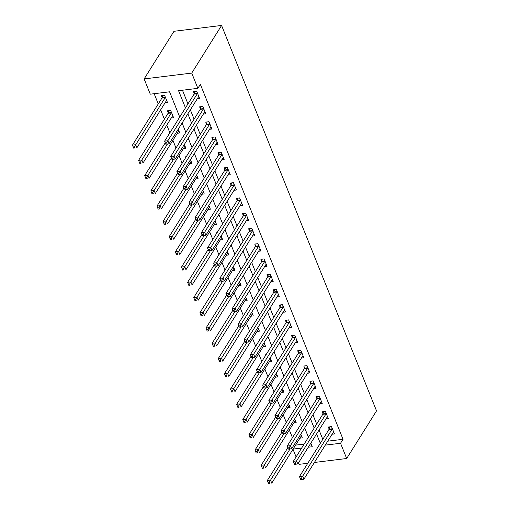 <?xml version="1.0" encoding="UTF-8"?>
<svg xmlns="http://www.w3.org/2000/svg" width="509" height="509" viewBox="0 0 509 509"><rect width="100%" height="100%" fill="white"/><g stroke="black" fill="none" stroke-linecap="round" stroke-linejoin="round"><path stroke-width="0.76" d="M179.722 117.07L169.567 91.805L150.27 94.171L144.136 78.927L173.989 31.291L221.587 25.45L376.526 410.871L346.674 458.507L340.546 443.263L343.034 439.292L200.355 84.367L197.867 88.337L178.57 90.704L185.473 107.883M307.792 463.279L299.076 464.348L298.478 462.859M296.092 456.923L293.006 449.237M154.157 93.694L158.267 103.919M160.653 109.855L164.401 119.17M166.787 125.099L169.872 132.785M172.914 140.35L175.999 148.03M179.041 155.595L182.133 163.274M185.168 170.839L188.26 178.525M191.301 186.084L194.387 193.77M197.428 201.335L200.514 209.014M203.555 216.579L206.648 224.259M209.689 231.824L212.775 239.504M215.816 247.069L218.902 254.754M221.943 262.32L225.029 269.999M228.07 277.564L231.162 285.244M234.204 292.809L237.289 300.488M240.331 308.053L243.417 315.739M246.458 323.298L249.55 330.984M252.591 338.549L255.677 346.228M258.718 353.793L261.804 361.473M264.845 369.038L267.931 376.724M270.973 384.282L274.065 391.968M277.106 399.533L280.192 407.213M283.233 414.778L286.319 422.457M289.36 430.022L292.452 437.708M295.589 445.114L304.147 444.064M299.935 438.179L302.308 437.886L300.8 434.126M296.715 430.894L296.155 430.964L296.359 431.473M293.801 422.934L296.181 422.642L294.666 418.882M290.588 415.649L290.022 415.719L290.225 416.228M287.674 407.69L290.054 407.397L288.539 403.637M284.461 400.405L283.895 400.475L284.098 400.977M281.547 392.445L283.927 392.153L282.412 388.386M278.328 385.16L277.768 385.23L277.971 385.733M275.414 377.194L277.793 376.902L276.285 373.142M272.2 369.909L271.634 369.979L271.838 370.488M269.286 361.95L271.666 361.657L270.152 357.897M266.073 354.665L265.507 354.735L265.711 355.244M263.159 346.705L265.539 346.413L264.025 342.652M259.94 339.42L259.38 339.49L259.584 339.993M257.032 331.461L259.405 331.168L257.898 327.402M253.813 324.176L253.253 324.246L253.457 324.748M250.899 316.21L253.278 315.924L251.764 312.157M247.686 308.925L247.119 308.995L247.323 309.504M244.772 300.965L247.151 300.673L245.637 296.912M241.559 293.68L240.992 293.75L241.196 294.259M238.645 285.721L241.024 285.428L239.51 281.668M235.425 278.436L234.865 278.506L235.069 279.008M232.518 270.476L234.891 270.184L233.383 266.417M229.298 263.191L228.732 263.261L228.935 263.764M226.384 255.225L228.764 254.939L227.249 251.172M223.171 247.947L222.605 248.01L222.808 248.519M220.257 239.981L222.637 239.688L221.122 235.928M217.044 232.696L216.478 232.766L216.681 233.275M214.13 224.736L216.503 224.444L214.995 220.683M210.911 217.451L210.351 217.521L210.554 218.024M207.996 209.492L210.376 209.199L208.862 205.432M204.783 202.207L204.217 202.277L204.421 202.779M201.869 194.247L204.249 193.954L202.735 190.188M198.656 186.962L198.09 187.026L198.294 187.535M195.742 178.996L198.122 178.704L196.608 174.943M192.523 171.711L191.963 171.781L192.167 172.29M189.615 163.752L191.988 163.459L190.481 159.699M186.396 156.467L185.83 156.537L186.033 157.046M183.482 148.507L185.861 148.214L184.347 144.454M180.269 141.222L179.702 141.292L179.906 141.795M177.355 133.263L179.734 132.97L178.22 129.203M174.142 125.977L173.575 126.047L173.779 126.55M171.228 118.012L173.607 117.719L170.661 110.402L167.448 110.797L168.244 112.782M165.094 102.767L167.474 102.474L164.534 95.158L161.315 95.552L162.117 97.537M182.464 90.227L187.961 103.912M190.347 109.849L194.094 119.157M196.48 125.093L200.222 134.408M202.607 140.338L206.349 149.652M208.735 155.589L212.482 164.897M214.868 170.833L218.609 180.141M220.995 186.078L224.736 195.386M227.122 201.322L230.863 210.637M233.249 216.573L236.997 225.881M239.383 231.818L243.124 241.126M245.51 247.062L249.251 256.371M251.637 262.307L255.384 271.621M257.77 277.558L261.511 286.866M263.897 292.802L267.639 302.111M270.024 308.047L273.766 317.355M276.152 323.291L279.899 332.606M282.285 338.536L286.026 347.851M288.412 353.787L292.153 363.095M294.539 369.031L298.28 378.34M300.673 384.276L304.414 393.591M306.8 399.52L310.541 408.835M312.927 414.771L316.668 424.08M319.054 430.016L322.801 439.324M327.751 441.169L343.034 439.292M332.091 434.234L334.47 433.942L331.531 426.625L328.311 427.019L329.113 429.004M325.964 418.99L328.343 418.697L325.404 411.38L322.184 411.775L322.98 413.76M319.837 403.745L322.216 403.452L319.27 396.136L316.057 396.53L316.852 398.515M313.709 388.501L316.083 388.208L313.143 380.891L309.93 381.286L310.725 383.264M307.576 373.25L309.956 372.957L307.016 365.64L303.797 366.035L304.598 368.02M301.449 358.005L303.828 357.712L300.889 350.396L297.67 350.79L298.465 352.775M295.322 342.761L297.701 342.468L294.756 335.151L291.542 335.546L292.338 337.531M289.195 327.516L291.568 327.223L288.628 319.906L285.409 320.301L286.211 322.28M283.061 312.265L285.441 311.979L282.501 304.656L279.282 305.05L280.084 307.035M276.934 297.021L279.314 296.728L276.368 289.411L273.155 289.806L273.95 291.791M270.807 281.776L273.18 281.483L270.241 274.166L267.028 274.561L267.823 276.546M264.674 266.531L267.053 266.239L264.114 258.922L260.894 259.316L261.696 261.295M258.547 251.281L260.926 250.994L257.987 243.671L254.767 244.066L255.563 246.051M252.419 236.036L254.799 235.743L251.853 228.426L248.64 228.821L249.435 230.806M246.292 220.791L248.666 220.499L245.726 213.182L242.507 213.576L243.308 215.561M240.159 205.547L242.538 205.254L239.599 197.937L236.38 198.332L237.181 200.317M234.032 190.302L236.411 190.01L233.466 182.686L230.253 183.081L231.048 185.066M227.905 175.051L230.284 174.759L227.338 167.442L224.125 167.836L224.921 169.821M221.771 159.807L224.151 159.514L221.211 152.197L217.992 152.592L218.794 154.577M215.644 144.562L218.024 144.27L215.084 136.953L211.865 137.347L212.66 139.332M209.517 129.318L211.897 129.025L208.951 121.708L205.738 122.103L206.533 124.081M203.39 114.067L205.763 113.774L202.824 106.457L199.611 106.852L200.406 108.837M197.257 98.822L199.636 98.53L196.697 91.213L193.477 91.607L194.279 93.592M197.867 88.337L191.74 73.086L221.587 25.45M191.74 73.086L144.136 78.927M308.276 447.22L312.246 446.737L310.814 443.174M308.429 437.237L304.681 427.923M302.295 421.993L298.554 412.678M296.168 406.742L292.427 397.434M290.041 391.497L286.3 382.189M283.907 376.253L280.166 366.944M277.78 361.008L274.039 351.694M271.653 345.757L267.912 336.449M265.526 330.513L261.779 321.204M259.393 315.268L255.652 305.96M253.266 300.024L249.525 290.709M247.139 284.773L243.397 275.464M241.012 269.528L237.264 260.22M234.878 254.284L231.137 244.975M228.751 239.039L225.01 229.724M222.624 223.788L218.876 214.48M216.49 208.544L212.749 199.235M210.363 193.299L206.622 183.991M204.236 178.055L200.495 168.74M198.109 162.81L194.362 153.495M191.976 147.559L188.235 138.251M185.849 132.315L182.107 123.006M293.101 449.084L301.659 448.035M314.403 462.465L346.674 458.507M325.264 445.14L340.546 443.263M187.859 113.819L191.607 123.127M193.993 129.063L197.734 138.372M200.12 144.308L203.861 153.623M206.247 159.559L209.994 168.867M212.38 174.803L216.121 184.112M218.507 190.048L222.248 199.356M224.634 205.292L228.376 214.607M230.762 220.543L234.509 229.852M236.895 235.788L240.636 245.096M243.022 251.032L246.763 260.341M249.149 266.277L252.897 275.592M255.283 281.528L259.024 290.836M261.41 296.772L265.151 306.081M267.537 312.017L271.278 321.325M273.664 327.262L277.411 336.576M279.797 342.506L283.538 351.821M285.924 357.757L289.666 367.065M292.051 373.002L295.793 382.31M298.185 388.246L301.926 397.554M304.312 403.491L308.053 412.805M310.439 418.742L314.18 428.05M316.566 433.986L320.314 443.294M332.142 429.157L328.922 429.551L299.47 476.558L302.683 476.163L332.142 429.157A1.463 0.681 83 0 0 332.288 428.775L332.326 428.61M301.443 478.225L302.683 476.163L303.911 479.211L300.647 479.605L301.932 479.446L301.443 478.225L300.157 478.384L300.647 479.605M333.675 431.963L333.586 432.001A1.463 0.681 83 0 0 333.363 432.205L303.911 479.211L301.932 479.446M328.922 429.551A1.463 0.681 83 0 0 329.075 429.17L329.609 426.86M299.47 476.558L300.157 478.384M287.839 447.735L267.308 480.502L270.527 480.108L271.749 483.156L301.201 436.149A1.463 0.681 -97 0 1 301.423 435.946L301.513 435.908M290.073 448.913L269.28 482.169L267.995 482.328L268.485 483.55L269.77 483.391L269.28 482.169M269.77 483.391L268.485 483.55M267.995 482.328L267.308 480.502M326.008 413.912L322.795 414.307L293.343 461.313L296.556 460.919L326.008 413.912A1.463 0.681 83 0 0 326.161 413.524L326.199 413.365M295.315 462.98L296.556 460.919L297.784 463.966L294.514 464.361L295.805 464.202L295.315 462.98L294.024 463.139L294.514 464.361M327.548 416.712L327.459 416.75A1.463 0.681 83 0 0 327.236 416.96L297.784 463.966L295.805 464.202M322.795 414.307A1.463 0.681 83 0 0 322.948 413.919L323.482 411.616M293.343 461.313L294.024 463.139M319.881 398.668L316.668 399.062L287.21 446.062L290.429 445.668L319.881 398.668A1.463 0.681 83 0 0 320.034 398.28L320.072 398.121M289.182 447.735L290.429 445.668L291.651 448.722L288.387 449.11L289.672 448.957L289.182 447.735L287.897 447.895L288.387 449.11M321.414 401.467L321.332 401.506A1.463 0.681 83 0 0 321.109 401.716L291.651 448.722L289.672 448.957M316.668 399.062A1.463 0.681 83 0 0 316.814 398.674L317.355 396.371M287.21 446.062L287.897 447.895M313.754 383.417L310.535 383.811L281.083 430.818L284.302 430.423L313.754 383.417A1.463 0.681 83 0 0 313.9 383.035L313.938 382.87M283.055 432.491L284.302 430.423L285.524 433.471L282.26 433.865L283.545 433.706L283.055 432.491L281.77 432.644L282.26 433.865M315.287 386.223L315.198 386.261A1.463 0.681 83 0 0 314.976 386.471L285.524 433.471L283.545 433.706M310.535 383.811A1.463 0.681 83 0 0 310.687 383.43L311.228 381.12M281.083 430.818L281.77 432.644M281.712 432.491L261.181 465.258L264.394 464.863L265.622 467.911L295.074 420.905A1.463 0.681 -97 0 1 295.296 420.695L295.385 420.657M283.939 433.668L263.153 466.925L261.868 467.084L262.358 468.305L263.643 468.146L263.153 466.925M263.643 468.146L262.358 468.305M261.868 467.084L261.181 465.258M275.579 417.246L255.047 450.007L258.267 449.612L259.495 452.666L288.947 405.66A1.463 0.681 -97 0 1 289.169 405.45L289.252 405.412M277.812 418.423L257.02 451.68L255.734 451.839L256.224 453.055L257.516 452.902L257.02 451.68M257.516 452.902L256.224 453.055M255.734 451.839L255.047 450.007M269.452 401.995L248.92 434.762L252.14 434.368L253.361 437.416L282.819 390.416A1.463 0.681 -97 0 1 283.036 390.206L283.125 390.168M271.685 403.173L250.892 436.436L249.607 436.588L250.097 437.81L251.382 437.651L250.892 436.436M251.382 437.651L250.097 437.81M249.607 436.588L248.92 434.762M307.627 368.172L304.407 368.567L274.955 415.573L278.168 415.179L307.627 368.172A1.463 0.681 83 0 0 307.773 367.791L307.811 367.625M276.928 417.24L278.168 415.179L279.396 418.226L276.132 418.621L277.418 418.462L276.928 417.24L275.643 417.399L276.132 418.621M309.16 370.978L309.071 371.016A1.463 0.681 83 0 0 308.848 371.22L279.396 418.226L277.418 418.462M304.407 368.567A1.463 0.681 83 0 0 304.56 368.185L305.095 365.876M274.955 415.573L275.643 417.399M263.325 386.751L242.793 419.518L246.006 419.123L247.234 422.171L276.686 375.165A1.463 0.681 -97 0 1 276.909 374.961L276.998 374.923M265.558 387.928L244.765 421.185L243.48 421.344L243.97 422.565L245.255 422.406L244.765 421.185M245.255 422.406L243.97 422.565M243.48 421.344L242.793 419.518M301.493 352.928L298.28 353.322L268.822 400.329L272.041 399.934L301.493 352.928A1.463 0.681 83 0 0 301.646 352.54L301.684 352.381M270.794 401.995L272.041 399.934L273.269 402.982L269.999 403.376L271.291 403.217L270.794 401.995L269.509 402.155L269.999 403.376M303.033 355.727L302.944 355.766A1.463 0.681 83 0 0 302.721 355.976L273.269 402.982L271.291 403.217M298.28 353.322A1.463 0.681 83 0 0 298.427 352.934L298.968 350.631M268.822 400.329L269.509 402.155M295.366 337.683L292.147 338.078L262.695 385.078L265.914 384.683L295.366 337.683A1.463 0.681 83 0 0 295.519 337.295L295.557 337.136M264.667 386.751L265.914 384.683L267.136 387.737L263.872 388.125L265.157 387.973L264.667 386.751L263.382 386.91L263.872 388.125M296.9 340.483L296.811 340.521A1.463 0.681 83 0 0 296.594 340.731L267.136 387.737L265.157 387.973M292.147 338.078A1.463 0.681 83 0 0 292.3 337.69L292.84 335.386M262.695 385.078L263.382 386.91M289.239 322.432L286.02 322.827L256.568 369.833L259.781 369.439L289.239 322.432A1.463 0.681 83 0 0 289.386 322.051L289.424 321.885M258.54 371.506L259.781 369.439L261.009 372.486L257.745 372.881L259.03 372.722L258.54 371.506L257.255 371.665L257.745 372.881M290.773 325.238L290.684 325.276A1.463 0.681 83 0 0 290.461 325.486L261.009 372.486L259.03 372.722M286.02 322.827A1.463 0.681 83 0 0 286.173 322.445L286.713 320.142M256.568 369.833L257.255 371.665M283.106 307.188L279.893 307.582L250.441 354.588L253.654 354.194L283.106 307.188A1.463 0.681 83 0 0 283.258 306.806L283.297 306.641M252.413 356.255L253.654 354.194L254.882 357.242L251.618 357.636L252.903 357.477L252.413 356.255L251.122 356.415L251.618 357.636M284.646 309.994L284.556 310.032A1.463 0.681 83 0 0 284.334 310.236L254.882 357.242L252.903 357.477M279.893 307.582A1.463 0.681 83 0 0 280.045 307.201L280.58 304.891M250.441 354.588L251.122 356.415M276.979 291.943L273.766 292.338L244.307 339.344L247.527 338.949L276.979 291.943A1.463 0.681 83 0 0 277.131 291.562L277.17 291.396M246.28 341.011L247.527 338.949L248.755 341.997L245.484 342.392L246.77 342.233L246.28 341.011L244.994 341.17L245.484 342.392M278.512 294.743L278.429 294.787A1.463 0.681 83 0 0 278.207 294.991L248.755 341.997L246.77 342.233M273.766 292.338A1.463 0.681 83 0 0 273.912 291.956L274.453 289.646M244.307 339.344L244.994 341.17M257.198 371.506L236.666 404.273L239.879 403.879L241.107 406.926L270.559 359.92A1.463 0.681 -97 0 1 270.782 359.71L270.871 359.672M259.425 372.683L238.638 405.94L237.347 406.099L237.837 407.321L239.128 407.162L238.638 405.94M239.128 407.162L237.837 407.321M237.347 406.099L236.666 404.273M251.064 356.262L230.532 389.022L233.752 388.628L234.973 391.682L264.432 344.676A1.463 0.681 -97 0 1 264.655 344.466L264.737 344.428M253.297 357.439L232.505 390.696L231.22 390.855L231.71 392.07L232.995 391.917L232.505 390.696M232.995 391.917L231.71 392.07M231.22 390.855L230.532 389.022M244.937 341.011L224.405 373.778L227.625 373.383L228.846 376.431L258.298 329.431A1.463 0.681 -97 0 1 258.521 329.221L258.61 329.183M247.17 342.188L226.378 375.451L225.093 375.61L225.582 376.825L226.868 376.666L226.378 375.451M226.868 376.666L225.582 376.825M225.093 375.61L224.405 373.778M238.81 325.766L218.278 358.533L221.491 358.139L222.719 361.186L252.171 314.18A1.463 0.681 -97 0 1 252.394 313.977L252.483 313.938M241.037 326.943L220.251 360.2L218.965 360.359L219.455 361.581L220.741 361.422L220.251 360.2M220.741 361.422L219.455 361.581M218.965 360.359L218.278 358.533M232.677 310.522L212.145 343.289L215.364 342.894L216.592 345.942L246.044 298.936A1.463 0.681 -97 0 1 246.267 298.732L246.356 298.688M234.91 311.699L214.117 344.956L212.832 345.115L213.322 346.336L214.613 346.177L214.117 344.956M214.613 346.177L213.322 346.336M212.832 345.115L212.145 343.289M270.852 276.699L267.632 277.093L238.18 324.093L241.4 323.699L270.852 276.699A1.463 0.681 83 0 0 270.998 276.311L271.036 276.152M240.153 325.766L241.4 323.699L242.621 326.753L239.357 327.141L240.642 326.988L240.153 325.766L238.867 325.925L239.357 327.141M272.385 279.498L272.296 279.536A1.463 0.681 83 0 0 272.08 279.746L242.621 326.753L240.642 326.988M267.632 277.093A1.463 0.681 83 0 0 267.785 276.705L268.326 274.402M238.18 324.093L238.867 325.925M226.55 295.277L206.018 328.038L209.237 327.643L210.459 330.697L239.917 283.691A1.463 0.681 -97 0 1 240.133 283.481L240.223 283.443M228.783 296.454L207.99 329.711L206.705 329.87L207.195 331.085L208.48 330.933L207.99 329.711M208.48 330.933L207.195 331.085M206.705 329.87L206.018 328.038M264.725 261.454L261.505 261.849L232.053 308.848L235.266 308.454L264.725 261.454A1.463 0.681 83 0 0 264.871 261.066L264.909 260.901M234.025 310.522L235.266 308.454L236.494 311.502L233.23 311.896L234.515 311.737L234.025 310.522L232.74 310.681L233.23 311.896M266.258 264.254L266.169 264.292A1.463 0.681 83 0 0 265.946 264.502L236.494 311.502L234.515 311.737M261.505 261.849A1.463 0.681 83 0 0 261.658 261.461L262.192 259.157M232.053 308.848L232.74 310.681M220.422 280.033L199.891 312.793L203.104 312.399L204.332 315.446L233.784 268.447A1.463 0.681 -97 0 1 234.006 268.237L234.095 268.198M222.656 281.203L201.863 314.467L200.578 314.626L201.068 315.841L202.353 315.682L201.863 314.467M202.353 315.682L201.068 315.841M200.578 314.626L199.891 312.793M258.591 246.203L255.378 246.598L225.926 293.604L229.139 293.209L258.591 246.203A1.463 0.681 83 0 0 258.744 245.822L258.782 245.656M227.898 295.277L229.139 293.209L230.367 296.257L227.097 296.652L228.388 296.493L227.898 295.277L226.607 295.43L227.097 296.652M260.131 249.009L260.042 249.047A1.463 0.681 83 0 0 259.819 249.257L230.367 296.257L228.388 296.493M255.378 246.598A1.463 0.681 83 0 0 255.524 246.216L256.065 243.906M225.926 293.604L226.607 295.43M214.295 264.782L193.764 297.549L196.977 297.154L198.205 300.202L227.657 253.202A1.463 0.681 -97 0 1 227.879 252.992L227.968 252.954M216.522 265.959L195.736 299.222L194.444 299.375L194.941 300.596L196.226 300.437L195.736 299.222M196.226 300.437L194.941 300.596M194.444 299.375L193.764 297.549M252.464 230.959L249.251 231.353L219.793 278.359L223.012 277.965L252.464 230.959A1.463 0.681 83 0 0 252.617 230.577L252.655 230.412M221.765 280.026L223.012 277.965L224.234 281.013L220.97 281.407L222.255 281.248L221.765 280.026L220.48 280.185L220.97 281.407M253.997 233.765L253.908 233.803A1.463 0.681 83 0 0 253.692 234.006L224.234 281.013L222.255 281.248M249.251 231.353A1.463 0.681 83 0 0 249.397 230.971L249.938 228.662M219.793 278.359L220.48 280.185M208.162 249.537L187.63 282.304L190.85 281.91L192.078 284.957L221.53 237.951A1.463 0.681 -97 0 1 221.752 237.748L221.835 237.709M210.395 250.714L189.602 283.971L188.317 284.13L188.807 285.352L190.092 285.193L189.602 283.971M190.092 285.193L188.807 285.352M188.317 284.13L187.63 282.304M246.337 215.714L243.117 216.109L213.665 263.108L216.879 262.714L246.337 215.714A1.463 0.681 83 0 0 246.483 215.326L246.521 215.167M215.638 264.782L216.879 262.714L218.107 265.768L214.843 266.162L216.128 266.003L215.638 264.782L214.353 264.941L214.843 266.162M247.87 218.514L247.781 218.552A1.463 0.681 83 0 0 247.559 218.762L218.107 265.768L216.128 266.003M243.117 216.109A1.463 0.681 83 0 0 243.27 215.721L243.811 213.417M213.665 263.108L214.353 264.941M202.035 234.293L181.503 267.053L184.722 266.659L185.944 269.713L215.402 222.707A1.463 0.681 -97 0 1 215.619 222.497L215.708 222.458M204.268 235.47L183.475 268.727L182.19 268.886L182.68 270.107L183.965 269.948L183.475 268.727M183.965 269.948L182.68 270.107M182.19 268.886L181.503 267.053M240.203 200.47L236.99 200.864L207.538 247.864L210.751 247.469L240.203 200.47A1.463 0.681 83 0 0 240.356 200.082L240.394 199.922M209.511 249.537L210.751 247.469L211.979 250.517L208.715 250.912L210.001 250.759L209.511 249.537L208.219 249.696L208.715 250.912M241.743 203.269L241.654 203.307A1.463 0.681 83 0 0 241.431 203.517L211.979 250.517L210.001 250.759M236.99 200.864A1.463 0.681 83 0 0 237.143 200.476L237.678 198.173M207.538 247.864L208.219 249.696M195.908 219.048L175.376 251.809L178.589 251.414L179.817 254.462L209.269 207.462A1.463 0.681 -97 0 1 209.492 207.252L209.581 207.214M198.135 220.225L177.348 253.482L176.063 253.641L176.553 254.856L177.838 254.704L177.348 253.482M177.838 254.704L176.553 254.856M176.063 253.641L175.376 251.809M234.076 185.219L230.863 185.613L201.405 232.619L204.624 232.225L234.076 185.219A1.463 0.681 83 0 0 234.229 184.837L234.267 184.672M203.377 234.293L204.624 232.225L205.852 235.273L202.582 235.667L203.867 235.508L203.377 234.293L202.092 234.445L202.582 235.667M235.61 188.025L235.527 188.063A1.463 0.681 83 0 0 235.304 188.273L205.852 235.273L203.867 235.508M230.863 185.613A1.463 0.681 83 0 0 231.01 185.231L231.55 182.922M201.405 232.619L202.092 234.445M227.949 169.974L224.73 170.369L195.278 217.375L198.497 216.98L227.949 169.974A1.463 0.681 83 0 0 228.102 169.592L228.134 169.427M197.25 219.042L198.497 216.98L199.719 220.028L196.455 220.422L197.74 220.263L197.25 219.042L195.965 219.201L196.455 220.422M229.483 172.78L229.394 172.818A1.463 0.681 83 0 0 229.177 173.022L199.719 220.028L197.74 220.263M224.73 170.369A1.463 0.681 83 0 0 224.883 169.987L225.423 167.677M195.278 217.375L195.965 219.201M221.822 154.73L218.603 155.124L189.151 202.13L192.364 201.736L221.822 154.73A1.463 0.681 83 0 0 221.969 154.342L222.007 154.182M191.123 203.797L192.364 201.736L193.592 204.783L190.328 205.178L191.613 205.019L191.123 203.797L189.838 203.956L190.328 205.178M223.356 157.529L223.266 157.567A1.463 0.681 83 0 0 223.044 157.777L193.592 204.783L191.613 205.019M218.603 155.124A1.463 0.681 83 0 0 218.755 154.736L219.29 152.433M189.151 202.13L189.838 203.956M215.689 139.485L212.476 139.88L183.024 186.879L186.237 186.485L215.689 139.485A1.463 0.681 83 0 0 215.841 139.097L215.88 138.938M184.996 188.553L186.237 186.485L187.465 189.539L184.194 189.927L185.486 189.774L184.996 188.553L183.704 188.712L184.194 189.927M217.228 142.285L217.139 142.323A1.463 0.681 83 0 0 216.917 142.533L187.465 189.539L185.486 189.774M212.476 139.88A1.463 0.681 83 0 0 212.622 139.491L213.163 137.188M183.024 186.879L183.704 188.712M189.774 203.797L169.249 236.564L172.462 236.17L173.69 239.217L203.142 192.217A1.463 0.681 -97 0 1 203.365 192.008L203.454 191.969M192.008 204.974L171.221 238.237L169.93 238.39L170.42 239.612L171.711 239.453L171.221 238.237M171.711 239.453L170.42 239.612M169.93 238.39L169.249 236.564M183.647 188.553L163.115 221.32L166.335 220.925L167.556 223.973L197.015 176.967A1.463 0.681 -97 0 1 197.231 176.763L197.32 176.725M185.88 189.73L165.088 222.987L163.803 223.146L164.292 224.367L165.578 224.208L165.088 222.987M165.578 224.208L164.292 224.367M163.803 223.146L163.115 221.32M177.52 173.308L156.988 206.075L160.201 205.681L161.429 208.728L190.881 161.722A1.463 0.681 -97 0 1 191.104 161.512L191.193 161.474M179.753 174.485L158.961 207.742L157.675 207.901L158.165 209.123L159.451 208.964L158.961 207.742M159.451 208.964L158.165 209.123M157.675 207.901L156.988 206.075M171.393 158.064L150.861 190.824L154.074 190.43L155.302 193.484L184.754 146.477A1.463 0.681 -97 0 1 184.977 146.268L185.066 146.229M173.62 159.241L152.834 192.497L151.542 192.656L152.038 193.872L153.324 193.719L152.834 192.497M153.324 193.719L152.038 193.872M151.542 192.656L150.861 190.824M209.562 124.234L206.349 124.629L176.89 171.635L180.11 171.24L209.562 124.234A1.463 0.681 83 0 0 209.714 123.852L209.753 123.687M178.863 173.308L180.11 171.24L181.331 174.288L178.067 174.682L179.353 174.523L178.863 173.308L177.577 173.461L178.067 174.682M211.095 127.04L211.006 127.078A1.463 0.681 83 0 0 210.79 127.288L181.331 174.288L179.353 174.523M206.349 124.629A1.463 0.681 83 0 0 206.495 124.247L207.036 121.937M176.89 171.635L177.577 173.461M165.26 142.813L144.728 175.58L147.947 175.185L149.175 178.233L178.627 131.233A1.463 0.681 -97 0 1 178.85 131.023L178.933 130.985M167.493 143.99L146.7 177.253L145.415 177.406L145.905 178.627L147.19 178.468L146.7 177.253M147.19 178.468L145.905 178.627M145.415 177.406L144.728 175.58M203.435 108.99L200.215 109.384L170.763 156.39L173.976 155.996L203.435 108.99A1.463 0.681 83 0 0 203.581 108.608L203.619 108.442M172.736 158.057L173.976 155.996L175.204 159.043L171.94 159.438L173.225 159.279L172.736 158.057L171.45 158.216L171.94 159.438M204.968 111.795L204.879 111.834A1.463 0.681 83 0 0 204.656 112.037L175.204 159.043L173.225 159.279M200.215 109.384A1.463 0.681 83 0 0 200.368 109.002L200.909 106.693M170.763 156.39L171.45 158.216M168.746 110.638L168.205 112.947A1.463 0.681 -97 0 1 168.053 113.329L138.601 160.335L141.82 159.941L143.042 162.988L172.5 115.982A1.463 0.681 -97 0 1 172.716 115.778L172.806 115.74M171.457 112.387L171.425 112.553A1.463 0.681 -97 0 1 171.272 112.934L140.573 162.002L139.288 162.161L139.778 163.383L141.063 163.224L140.573 162.002M141.063 163.224L139.778 163.383M139.288 162.161L138.601 160.335M197.301 93.745L194.088 94.14L164.636 141.146L167.849 140.751L197.301 93.745A1.463 0.681 83 0 0 197.454 93.357L197.492 93.198M166.608 142.813L167.849 140.751L169.077 143.799L165.813 144.193L167.098 144.034L166.608 142.813L165.323 142.972L165.813 144.193M198.841 96.545L198.752 96.583A1.463 0.681 83 0 0 198.529 96.793L169.077 143.799L167.098 144.034M194.088 94.14A1.463 0.681 83 0 0 194.241 93.751L194.775 91.448M164.636 141.146L165.323 142.972M162.613 95.393L162.078 97.696A1.463 0.681 -97 0 1 161.926 98.084L132.474 145.09L135.687 144.696L136.915 147.744L166.367 100.737A1.463 0.681 -97 0 1 166.589 100.528L166.678 100.489M165.33 97.143L165.291 97.302A1.463 0.681 -97 0 1 165.145 97.69L134.446 146.757L133.161 146.916L133.651 148.138L134.936 147.979L134.446 146.757M134.936 147.979L133.651 148.138M133.161 146.916L132.474 145.09M332.288 428.775L329.075 429.17M326.161 413.524L322.948 413.919M320.034 398.28L316.814 398.674M313.9 383.035L310.687 383.43M307.773 367.791L304.56 368.185M301.646 352.54L298.427 352.934M295.519 337.295L292.3 337.69M289.386 322.051L286.173 322.445M283.258 306.806L280.045 307.201M277.131 291.562L273.912 291.956M270.998 276.311L267.785 276.705M264.871 261.066L261.658 261.461M258.744 245.822L255.524 246.216M252.617 230.577L249.397 230.971M246.483 215.326L243.27 215.721M240.356 200.082L237.143 200.476M234.229 184.837L231.01 185.231M228.102 169.592L224.883 169.987M221.969 154.342L218.755 154.736M215.841 139.097L212.622 139.491M209.714 123.852L206.495 124.247M203.581 108.608L200.368 109.002M168.205 112.947L171.425 112.553M168.053 113.329L171.272 112.934M197.454 93.357L194.241 93.751M162.078 97.696L165.291 97.302M161.926 98.084L165.145 97.69"/></g></svg>
